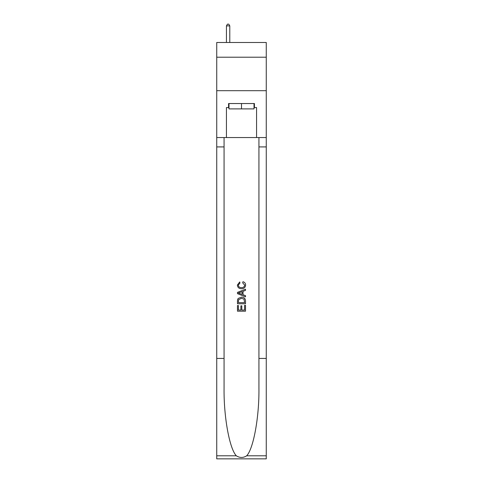 <?xml version="1.0" encoding="UTF-8"?>
<svg xmlns="http://www.w3.org/2000/svg" width="483" height="483" viewBox="0 0 483 483"><rect width="100%" height="100%" fill="white"/><g stroke="black" fill="none" stroke-linecap="round" stroke-linejoin="round"><path stroke-width="0.72" d="M266.266 57.217L266.266 42.492L216.734 42.492L216.734 57.217L266.266 57.217L266.266 90.689L216.734 90.689L216.734 57.217M254.016 103.537L254.016 108.892L228.984 108.892L228.984 103.537M241.5 103.537L241.5 108.892M244.585 305.322L244.585 310.056L241.808 310.056L244.585 310.056L244.585 305.322L245.515 305.322L245.515 311.191L237.479 311.191L237.479 305.528L237.479 311.191M240.878 305.836L240.878 310.056L238.409 310.056L240.878 310.056L240.878 305.836L241.808 305.836L241.808 310.056M238.173 298.44L237.594 299.611L238.173 298.44L241.452 297.184C244.024 297.172 245.376 298.409 245.515 300.897L245.515 303.777L237.479 303.777L237.479 301.03L237.479 303.777M242.943 281.74L242.677 282.869L242.943 281.74C244.646 282.181 245.533 283.273 245.618 285.018C245.4 287.482 244.006 288.725 241.44 288.737L241.44 288.737C238.97 288.689 237.618 287.451 237.376 285.036L239.713 281.945L239.954 283.074L238.306 285.097C238.542 286.83 239.586 287.669 241.434 287.608C243.311 287.705 244.398 286.878 244.688 285.121L242.677 282.869M246.68 455.795L266.266 455.795L266.266 458.85L216.734 458.85L216.734 358.44L224.064 358.44L224.064 388.296C223.707 416.823 229.497 448.701 236.32 455.795C239.773 457.999 243.221 457.999 246.68 455.795C253.503 448.701 259.293 416.823 258.936 388.296L258.936 137.546M237.479 292.378L237.479 293.652L245.515 296.84L237.479 293.652L237.479 292.378L245.515 289.184L237.479 292.378M258.936 358.44L266.266 358.44L266.266 90.689M216.734 358.44L216.734 90.689M224.064 137.546L224.064 358.44M266.266 455.795L266.266 358.44M216.734 137.546L226.436 137.546L226.436 107.558L228.984 107.558M254.016 107.558L254.42 107.558L254.42 103.537L228.58 103.537L228.58 107.558M254.42 107.558L256.564 107.558L256.564 137.546L266.266 137.546M226.436 137.546L256.564 137.546M245.515 289.184L245.515 290.386L243.04 291.303L243.04 294.727L245.515 295.638L245.515 296.84M239.888 293.561L242.116 294.382L242.116 291.641L238.409 293.012L239.888 293.561M242.116 291.641L242.116 294.382M237.479 301.03L237.594 299.611M244.018 299.092L244.585 302.642L244.018 299.092L241.434 298.319L238.572 299.689L238.409 302.642L244.585 302.642L238.409 302.642M237.479 305.528L238.409 305.528L238.409 310.056M229.787 42.492L229.787 25.889L226.436 25.889L226.436 42.492M226.436 25.889L227.445 24.15L228.779 24.15L229.787 25.889M258.936 146.917L266.266 146.917M224.064 146.917L216.734 146.917M216.734 455.795L236.32 455.795"/></g></svg>

